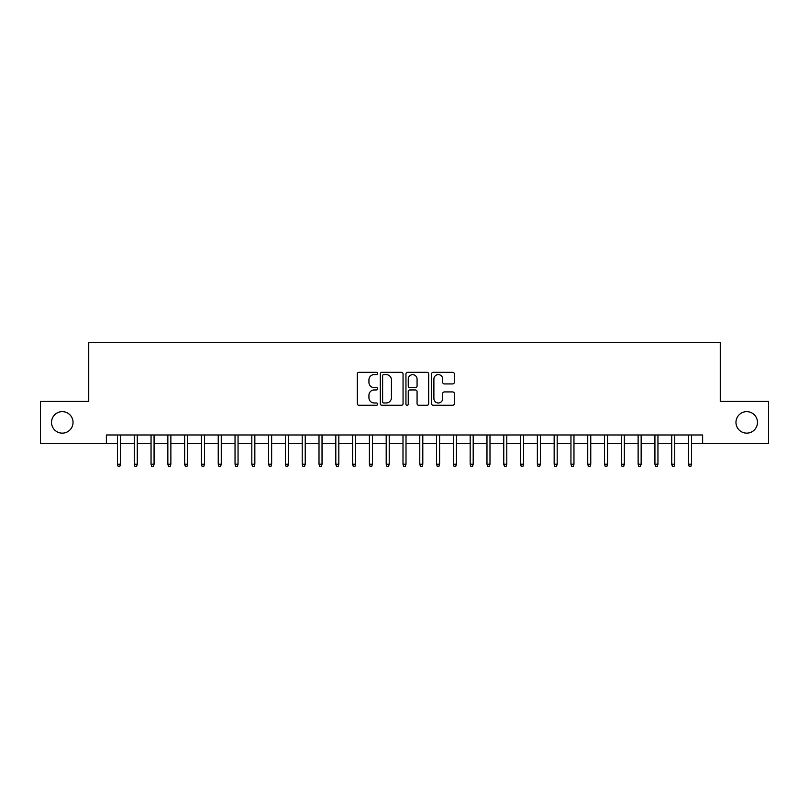 <?xml version="1.0" encoding="UTF-8"?>
<svg xmlns="http://www.w3.org/2000/svg" width="809" height="809" viewBox="0 0 809 809"><rect width="100%" height="100%" fill="white"/><g stroke="black" fill="none" stroke-linecap="round" stroke-linejoin="round"><path stroke-width="1.21" d="M377.631 373.465A1.153 1.153 0 0 0 376.478 372.312L358.953 372.312A1.648 1.648 0 0 0 357.305 373.96L357.305 403.63A1.648 1.648 0 0 0 358.953 405.279L376.478 405.279A1.153 1.153 0 0 0 377.631 404.126A1.153 1.153 0 0 0 376.478 402.973L374.203 402.973A5.279 5.279 0 0 1 368.934 397.694L368.934 395.227A5.279 5.279 0 0 1 374.203 389.948L376.478 389.948A1.153 1.153 0 0 0 377.631 388.795A1.153 1.153 0 0 0 376.478 387.642L374.203 387.642A5.279 5.279 0 0 1 368.934 382.364L368.934 379.896A5.279 5.279 0 0 1 374.203 374.618L376.478 374.618A1.153 1.153 0 0 0 377.631 373.465M735.968 422.389A10.75 10.75 0 0 0 746.717 433.139A10.75 10.75 0 0 0 757.467 422.389A10.75 10.75 0 0 0 746.717 411.639A10.75 10.75 0 0 0 735.968 422.389M51.533 422.389A10.75 10.75 0 0 0 62.283 433.139A10.75 10.75 0 0 0 73.032 422.389A10.75 10.75 0 0 0 62.283 411.639A10.75 10.75 0 0 0 51.533 422.389M452.686 383.931A1.648 1.648 0 0 0 454.334 382.283L454.334 373.96A1.648 1.648 0 0 0 452.686 372.312L433.23 372.312A1.648 1.648 0 0 0 431.581 373.96L431.581 403.63A1.648 1.648 0 0 0 433.23 405.279L452.686 405.279A1.648 1.648 0 0 0 454.334 403.63L454.334 393.578A1.648 1.648 0 0 0 452.686 391.93L444.353 391.93A1.648 1.648 0 0 0 442.705 393.578L442.705 398.564A4.409 4.409 0 0 1 438.296 402.973A4.409 4.409 0 0 1 433.887 398.564L433.887 379.027A4.409 4.409 0 0 1 438.296 374.618A4.409 4.409 0 0 1 442.705 379.027L442.705 382.283A1.648 1.648 0 0 0 444.353 383.931L452.686 383.931M106.373 443.383L40.45 443.383L40.45 401.395L88.737 401.395L88.737 342.611L720.263 342.611L720.263 401.395L768.55 401.395L768.55 443.383L702.627 443.383L702.627 434.989L106.373 434.989L106.373 443.383L117.457 443.383M403.054 373.96A1.648 1.648 0 0 0 401.406 372.312L381.959 372.312A1.648 1.648 0 0 0 380.311 373.96L380.311 403.63A1.648 1.648 0 0 0 381.959 405.279L401.406 405.279A1.648 1.648 0 0 0 403.054 403.63L403.054 373.96M407.594 372.312L427.041 372.312A1.648 1.648 0 0 1 428.689 373.96L428.689 403.63A1.648 1.648 0 0 1 427.041 405.279L418.718 405.279A1.648 1.648 0 0 1 417.07 403.63L417.07 391.596A1.648 1.648 0 0 0 415.421 389.948L409.9 389.948A1.648 1.648 0 0 0 408.252 391.596L408.252 404.126A1.153 1.153 0 0 1 407.099 405.279A1.153 1.153 0 0 1 405.946 404.126L405.946 373.96A1.648 1.648 0 0 1 407.594 372.312M120.48 443.383L134.254 443.383M137.277 443.383L151.05 443.383M154.074 443.383L167.847 443.383M170.871 443.383L184.644 443.383M187.668 443.383L201.441 443.383M204.465 443.383L218.238 443.383M221.262 443.383L235.035 443.383M238.048 443.383L251.821 443.383M254.845 443.383L268.618 443.383M271.642 443.383L285.415 443.383M288.439 443.383L302.212 443.383M305.236 443.383L319.009 443.383M322.033 443.383L335.806 443.383M338.829 443.383L352.603 443.383M355.626 443.383L369.4 443.383M372.423 443.383L386.196 443.383M389.22 443.383L402.993 443.383M406.007 443.383L419.78 443.383M422.804 443.383L436.577 443.383M439.6 443.383L453.374 443.383M456.397 443.383L470.171 443.383M473.194 443.383L486.967 443.383M489.991 443.383L503.764 443.383M506.788 443.383L520.561 443.383M523.585 443.383L537.358 443.383M540.382 443.383L554.155 443.383M557.179 443.383L570.952 443.383M573.965 443.383L587.739 443.383M590.762 443.383L604.535 443.383M607.559 443.383L621.332 443.383M624.356 443.383L638.129 443.383M641.153 443.383L654.926 443.383M657.95 443.383L671.723 443.383M674.746 443.383L688.52 443.383M691.543 443.383L702.627 443.383M383.769 374.618A1.153 1.153 0 0 0 382.617 375.77L382.617 401.82A1.153 1.153 0 0 0 383.769 402.973L386.156 402.973A5.279 5.279 0 0 0 391.435 397.694L391.435 379.896A5.279 5.279 0 0 0 386.156 374.618L383.769 374.618M417.07 379.108A4.409 4.409 0 0 0 412.661 374.698A4.409 4.409 0 0 0 408.252 379.108L408.252 385.994A1.648 1.648 0 0 0 409.9 387.642L415.421 387.642A1.648 1.648 0 0 0 417.07 385.994L417.07 379.108M117.457 464.204L118.134 466.388L119.813 466.388L120.48 464.204L117.457 464.204L117.457 434.989M120.48 464.204L120.48 434.989M134.254 464.204L134.931 466.388L136.61 466.388L137.277 464.204L134.254 464.204L134.254 434.989M137.277 464.204L137.277 434.989M151.05 464.204L151.718 466.388L153.407 466.388L154.074 464.204L151.05 464.204L151.05 434.989M154.074 464.204L154.074 434.989M167.847 464.204L168.515 466.388L170.193 466.388L170.871 464.204L167.847 464.204L167.847 434.989M170.871 464.204L170.871 434.989M184.644 464.204L185.312 466.388L186.99 466.388L187.668 464.204L184.644 464.204L184.644 434.989M187.668 464.204L187.668 434.989M201.441 464.204L202.108 466.388L203.787 466.388L204.465 464.204L201.441 464.204L201.441 434.989M204.465 464.204L204.465 434.989M218.238 464.204L218.905 466.388L220.584 466.388L221.262 464.204L218.238 464.204L218.238 434.989M221.262 464.204L221.262 434.989M235.035 464.204L235.702 466.388L237.381 466.388L238.048 464.204L235.035 464.204L235.035 434.989M238.048 464.204L238.048 434.989M251.821 464.204L252.499 466.388L254.178 466.388L254.845 464.204L251.821 464.204L251.821 434.989M254.845 464.204L254.845 434.989M268.618 464.204L269.296 466.388L270.975 466.388L271.642 464.204L268.618 464.204L268.618 434.989M271.642 464.204L271.642 434.989M285.415 464.204L286.093 466.388L287.771 466.388L288.439 464.204L285.415 464.204L285.415 434.989M288.439 464.204L288.439 434.989M302.212 464.204L302.89 466.388L304.568 466.388L305.236 464.204L302.212 464.204L302.212 434.989M305.236 464.204L305.236 434.989M319.009 464.204L319.676 466.388L321.365 466.388L322.033 464.204L319.009 464.204L319.009 434.989M322.033 464.204L322.033 434.989M335.806 464.204L336.473 466.388L338.152 466.388L338.829 464.204L335.806 464.204L335.806 434.989M338.829 464.204L338.829 434.989M352.603 464.204L353.27 466.388L354.949 466.388L355.626 464.204L352.603 464.204L352.603 434.989M355.626 464.204L355.626 434.989M369.4 464.204L370.067 466.388L371.746 466.388L372.423 464.204L369.4 464.204L369.4 434.989M372.423 464.204L372.423 434.989M386.196 464.204L386.864 466.388L388.542 466.388L389.22 464.204L386.196 464.204L386.196 434.989M389.22 464.204L389.22 434.989M402.993 464.204L403.661 466.388L405.339 466.388L406.007 464.204L402.993 464.204L402.993 434.989M406.007 464.204L406.007 434.989M419.78 464.204L420.458 466.388L422.136 466.388L422.804 464.204L419.78 464.204L419.78 434.989M422.804 464.204L422.804 434.989M436.577 464.204L437.254 466.388L438.933 466.388L439.6 464.204L436.577 464.204L436.577 434.989M439.6 464.204L439.6 434.989M453.374 464.204L454.051 466.388L455.73 466.388L456.397 464.204L453.374 464.204L453.374 434.989M456.397 464.204L456.397 434.989M470.171 464.204L470.848 466.388L472.527 466.388L473.194 464.204L470.171 464.204L470.171 434.989M473.194 464.204L473.194 434.989M486.967 464.204L487.635 466.388L489.324 466.388L489.991 464.204L486.967 464.204L486.967 434.989M489.991 464.204L489.991 434.989M503.764 464.204L504.432 466.388L506.11 466.388L506.788 464.204L503.764 464.204L503.764 434.989M506.788 464.204L506.788 434.989M520.561 464.204L521.229 466.388L522.907 466.388L523.585 464.204L520.561 464.204L520.561 434.989M523.585 464.204L523.585 434.989M537.358 464.204L538.025 466.388L539.704 466.388L540.382 464.204L537.358 464.204L537.358 434.989M540.382 464.204L540.382 434.989M554.155 464.204L554.822 466.388L556.501 466.388L557.179 464.204L554.155 464.204L554.155 434.989M557.179 464.204L557.179 434.989M570.952 464.204L571.619 466.388L573.298 466.388L573.965 464.204L570.952 464.204L570.952 434.989M573.965 464.204L573.965 434.989M587.739 464.204L588.416 466.388L590.095 466.388L590.762 464.204L587.739 464.204L587.739 434.989M590.762 464.204L590.762 434.989M604.535 464.204L605.213 466.388L606.892 466.388L607.559 464.204L604.535 464.204L604.535 434.989M607.559 464.204L607.559 434.989M621.332 464.204L622.01 466.388L623.688 466.388L624.356 464.204L621.332 464.204L621.332 434.989M624.356 464.204L624.356 434.989M638.129 464.204L638.807 466.388L640.485 466.388L641.153 464.204L638.129 464.204L638.129 434.989M641.153 464.204L641.153 434.989M654.926 464.204L655.593 466.388L657.282 466.388L657.95 464.204L654.926 464.204L654.926 434.989M657.95 464.204L657.95 434.989M671.723 464.204L672.39 466.388L674.069 466.388L674.746 464.204L671.723 464.204L671.723 434.989M674.746 464.204L674.746 434.989M688.52 464.204L689.187 466.388L690.866 466.388L691.543 464.204L688.52 464.204L688.52 434.989M691.543 464.204L691.543 434.989"/></g></svg>
